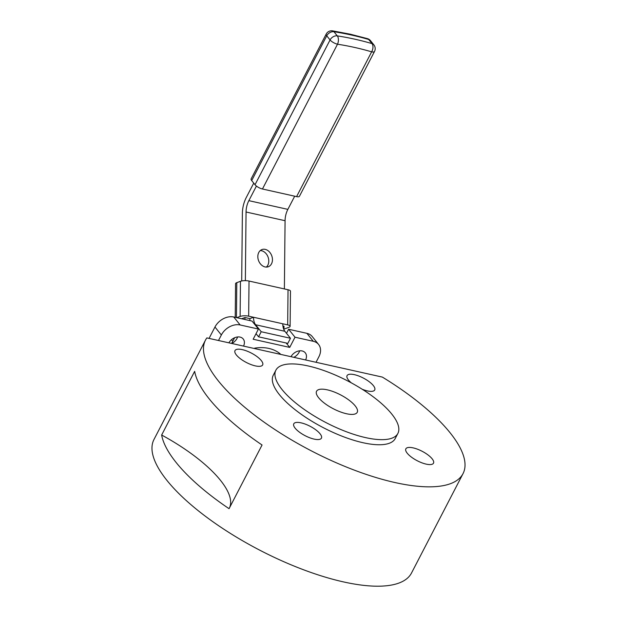 <?xml version="1.0" encoding="UTF-8"?>
<svg xmlns="http://www.w3.org/2000/svg" width="617" height="617" viewBox="0 0 617 617"><rect width="100%" height="100%" fill="white"/><g stroke="black" fill="none" stroke-linecap="round" stroke-linejoin="round"><path stroke-width="0.93" d="M161.646 435.031A145.049 49.591 27.4 0 0 176.177 462.549A145.049 49.591 27.4 0 0 229.054 508.686L262.063 444.996A145.049 49.591 27.4 0 1 209.186 398.86A145.049 49.591 27.4 0 1 194.656 371.341L161.646 435.031A99.244 33.927 -152.6 0 1 220.423 480.273A99.244 33.927 -152.6 0 1 229.501 507.814M237.614 336.951A9.162 6.81 -38.8 0 1 237.005 338.394A9.162 6.81 -38.8 0 1 231.776 343.476M299.685 350.811A9.162 6.81 -38.8 0 1 299.075 352.253A9.162 6.81 -38.8 0 1 293.839 357.328M318.603 397.703A22.898 7.828 27.4 0 0 340.06 411.778A22.898 7.828 27.4 0 0 357.228 412.326A22.898 7.828 27.4 0 0 355.184 405.87A22.898 7.828 27.4 0 0 333.728 391.803A22.898 7.828 27.4 0 0 316.56 391.247A22.898 7.828 27.4 0 0 318.603 397.703M362.21 389.25A15.572 5.322 27.4 0 0 374.727 389.952A15.572 5.322 27.4 0 0 373.331 385.563A15.572 5.322 27.4 0 0 358.747 376A15.572 5.322 27.4 0 0 347.07 375.622A15.572 5.322 27.4 0 0 348.458 380.01A15.572 5.322 27.4 0 0 351.328 382.856M391.756 414.038A68.703 23.492 27.4 0 0 327.403 371.835A68.703 23.492 27.4 0 0 275.892 370.169A68.703 23.492 27.4 0 0 282.031 389.543A68.703 23.492 27.4 0 0 346.384 431.746A68.703 23.492 27.4 0 0 397.896 433.404A68.703 23.492 27.4 0 0 391.756 414.038M275.892 370.169L273.254 375.267A68.703 23.492 27.4 0 0 279.393 394.633A68.703 23.492 27.4 0 0 343.746 436.844A68.703 23.492 27.4 0 0 395.25 438.502L397.896 433.404M255.353 365.889A15.572 5.322 27.4 0 0 262.657 364.932A15.572 5.322 27.4 0 0 257.119 356.68A15.572 5.322 27.4 0 0 242.304 349.638A15.572 5.322 27.4 0 0 235 350.603A15.572 5.322 27.4 0 0 240.537 358.855A15.572 5.322 27.4 0 0 255.353 365.889M320.038 433.759A15.572 5.322 27.4 0 0 305.454 424.188A15.572 5.322 27.4 0 0 293.777 423.817A15.572 5.322 27.4 0 0 295.173 428.206A15.572 5.322 27.4 0 0 309.757 437.769A15.572 5.322 27.4 0 0 321.434 438.147A15.572 5.322 27.4 0 0 320.038 433.759M413.151 447.88A15.572 5.322 27.4 0 0 405.847 448.837A15.572 5.322 27.4 0 0 411.385 457.089A15.572 5.322 27.4 0 0 426.2 464.131A15.572 5.322 27.4 0 0 433.504 463.166A15.572 5.322 27.4 0 0 427.967 454.914A15.572 5.322 27.4 0 0 413.151 447.88M450.071 432.741A145.049 49.591 27.4 0 0 382.363 377.095L206.857 337.908A145.049 49.591 27.4 0 0 205.476 340.137A145.049 49.591 27.4 0 0 218.433 381.028A145.049 49.591 27.4 0 0 354.289 470.123A145.049 49.591 27.4 0 0 463.028 473.632A145.049 49.591 27.4 0 0 450.071 432.741M205.476 340.137L153.972 439.497A145.049 49.591 27.4 0 0 166.929 480.388A145.049 49.591 27.4 0 0 302.785 569.483A145.049 49.591 27.4 0 0 411.524 572.992L463.028 473.632M280.658 354.389L280.241 353.873A42.75 31.776 141.2 0 0 254.667 348.158L255.083 348.674M214.963 327.018A15.271 11.345 -38.8 0 1 233.758 316.999L240.152 324.966A15.271 11.345 141.2 0 0 221.356 334.985L214.963 327.018L209.063 338.401M233.758 316.999L252.044 321.087L258.438 329.046L240.152 324.966M258.438 329.046L253.155 339.242L289.728 347.402L295.011 337.214L288.617 329.247L286.504 333.327M288.617 329.247L306.904 333.334A15.271 11.345 -38.8 0 1 312.21 336.512L318.603 344.479A15.271 11.345 141.2 0 0 313.297 341.294L306.904 333.334M254.667 348.158L254.62 348.574M305.6 359.958A9.162 6.81 141.2 0 0 305.299 352.855A9.162 6.81 141.2 0 0 290.985 356.695M243.538 346.098A9.162 6.81 141.2 0 0 243.229 338.995A9.162 6.81 141.2 0 0 228.915 342.836M221.356 334.985L218.495 340.507M318.603 344.479A15.271 11.345 141.2 0 1 318.889 356.757L316.027 362.287M295.011 337.214L313.297 341.294M289.728 347.402L286.188 342.998M260.266 250.564A9.162 7.026 -110.2 0 1 261.554 250.718A9.162 7.026 -110.2 0 1 268.318 257.844A9.162 7.026 -110.2 0 1 266.336 267.084M265.048 266.93A9.162 7.026 -110.2 0 1 257.999 258.554A9.162 7.026 -110.2 0 1 261.978 249.553A9.162 7.026 -110.2 0 1 265.225 249.368A9.162 7.026 -110.2 0 1 272.282 257.744A9.162 7.026 -110.2 0 1 268.295 266.745A9.162 7.026 -110.2 0 1 265.048 266.93M248.666 316.174A6.108 1.735 -179.4 0 0 240.113 316.436L240.468 281.306A6.108 1.735 0.6 0 1 249.021 281.043L248.666 316.174L253.541 317.261A12.217 7.026 -77.4 0 0 255.615 324.758L261.215 331.738L258.577 336.828L256.04 333.674M236.758 317.67L240.113 316.436M283.859 329.031A6.108 1.735 -179.4 0 0 285.201 328.676L288.879 327.326A6.108 1.735 -179.4 0 0 290.113 326.3A6.108 1.735 -179.4 0 0 287.676 324.889L288.031 289.751A6.108 1.735 0.6 0 1 290.468 291.162L290.113 326.3M258.577 336.828L287.838 343.361L290.476 338.27L284.877 331.29A12.217 7.026 -77.4 0 1 282.802 323.794L287.676 324.889M283.812 329.493A21.379 12.294 -77.4 0 0 284.005 326.239L282.918 325.992M249.924 320.609A18.325 10.535 102.6 0 1 249.87 318.611L244.988 317.524L241.633 318.758M249.87 318.611L253.541 317.261L282.802 323.794M284.383 288.933L285.069 220.709A15.271 8.777 102.6 0 1 287.861 209.371L294.695 196.198M241.694 280.966L242.381 213.351A21.379 12.294 102.6 0 1 246.291 197.471L253.734 183.118M245.365 280.658L246.052 212.001A15.271 8.777 102.6 0 1 248.852 200.656L256.417 186.064M296.592 196.622L371.642 51.836A6.108 2.09 27.4 0 0 374.511 51.458L299.461 196.245A6.108 2.09 -152.6 0 1 296.592 196.622L262.456 188.995A6.108 2.09 -152.6 0 1 255.022 184.722L251.697 180.58A6.108 2.09 -152.6 0 1 251.15 178.861L326.2 34.074A6.108 2.09 -152.6 0 0 326.748 35.794L251.697 180.58M240.468 281.306L236.789 282.655L236.442 317.601M249.021 281.043L288.031 289.751M235.224 317.331L235.563 283.681A6.108 1.735 0.6 0 1 236.789 282.655M231.66 343.445L234.622 337.738M244.91 319.49A21.379 12.294 -77.4 0 0 244.988 317.524M290.476 338.27L261.215 331.738M231.522 339.674L232.794 341.255M255.022 184.722L330.072 39.935L326.748 35.794A6.108 4.543 -38.8 0 1 333.974 31.737L337.298 35.879A366.722 272.583 -38.8 0 1 354.937 39.21A366.722 272.583 -38.8 0 1 372.012 43.622L368.688 39.48A366.722 272.583 141.2 0 0 351.605 35.069A366.722 272.583 141.2 0 0 333.974 31.737A6.108 3.378 -81.1 0 0 332.571 30.85A6.108 6.108 0 0 0 326.2 34.074M287.861 209.371L248.852 200.656M285.069 220.709L246.052 212.001M374.511 51.458A6.108 6.108 0 0 0 373.848 44.825A6.108 4.543 -38.8 0 0 372.012 43.622A6.108 3.633 -73.6 0 1 371.642 51.836A360.613 268.04 141.2 0 0 337.507 44.208L262.456 188.995M284.877 331.29L255.615 324.758M368.688 39.48A6.108 4.543 -38.8 0 1 370.524 40.683A6.108 6.108 0 0 0 367.485 38.647A6.108 3.633 -73.6 0 1 368.688 39.48M337.507 44.208A6.108 3.378 -81.1 0 0 337.298 35.879A6.108 4.543 -38.8 0 0 330.072 39.935A6.108 2.09 27.4 0 0 337.507 44.208M367.485 38.647L350.294 34.205L332.571 30.85M373.848 44.825L370.524 40.683"/></g></svg>
